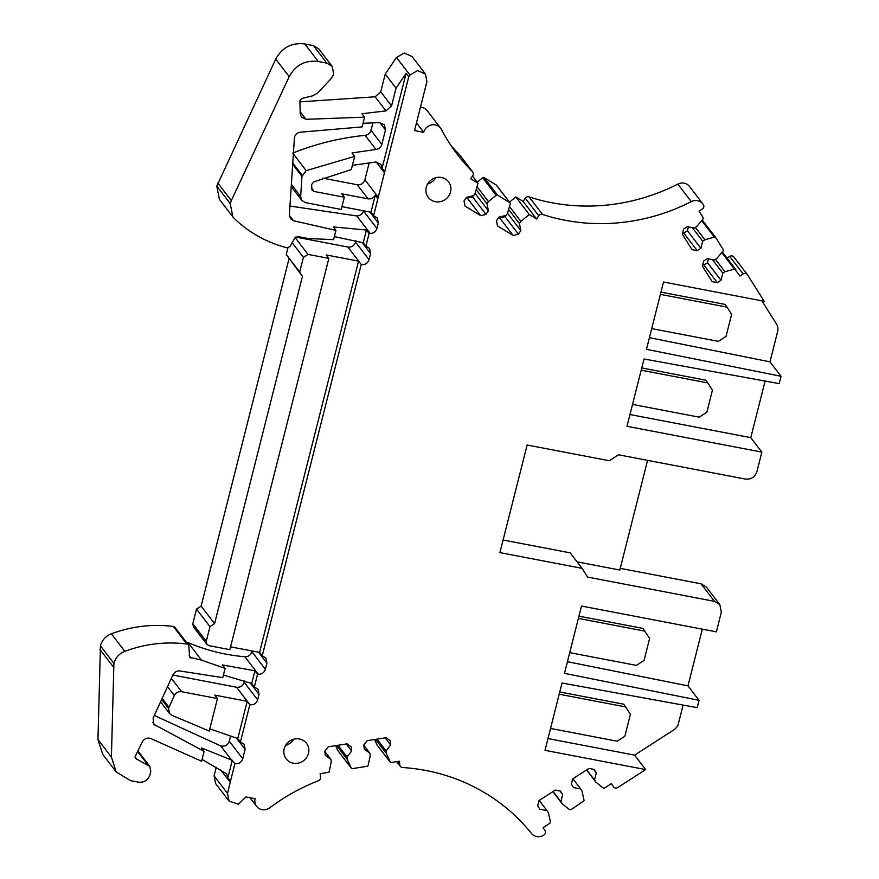 <?xml version="1.0" encoding="UTF-8"?>
<svg xmlns="http://www.w3.org/2000/svg" width="879" height="879" viewBox="0 0 879 879"><rect width="100%" height="100%" fill="white"/><g stroke="black" fill="none" stroke-linecap="round" stroke-linejoin="round"><path stroke-width="1.32" d="M374.553 739.514L377.113 745.062L390.562 762.609L399.407 761.225L399.791 764.906A3.23 3.044 142.5 0 0 402.549 767.521A194.402 183.118 142.5 0 1 531.421 833.413A9.691 9.131 142.5 0 0 543.947 835.05A3.23 3.044 142.5 0 0 545.013 830.743L543.057 827.633L549.891 823.227M549.902 823.227L550.485 821.854L548.32 812.668L547.024 810.603L539.871 809.24L537.684 805.757L539.003 800.571L555.286 790.089L560.483 791.089L562.681 794.561L560.868 801.692L562.164 803.758L569.482 809.625L570.943 809.691L584.128 800.769L581.986 791.001L580.689 788.946L573.537 787.573L571.35 784.101L572.658 778.904L588.941 768.422L594.149 769.422L596.336 772.905L594.534 780.036L595.83 782.09L603.137 787.969L604.609 788.024L611.465 783.607L613.41 786.716A3.23 3.044 142.5 0 0 617.75 787.54L645.658 769.586L634.583 755.138L547.98 738.569M539.223 800.428L547.024 810.603M559.923 790.979L562.681 794.561M553.067 791.518L560.868 801.692M552.88 791.638L562.164 803.758M572.877 778.761L580.689 788.946M593.589 769.312L596.336 772.905M586.722 769.85L594.534 780.036M586.535 769.982L595.83 782.09M645.658 769.586L545.002 750.325L562.033 683.027L697.19 707.65L699.047 700.321L564.483 673.347L581.513 606.049L716.374 631.847L721.329 612.278L719.824 604.631L706.364 587.084L701.002 583.799L620.244 568.35M719.824 604.631L714.451 601.346L587.557 577.074L582.052 568.328L499.909 552.616L527.136 445.016L609.279 460.728L618.497 454.795L745.392 479.077C751.116 479.604 754.951 477.132 756.907 471.66L761.862 452.103L750.776 437.643L765.104 381.057M734.042 257.239A3.23 3.044 142.5 0 0 729.713 256.404L727.043 258.118M761.862 452.103L626.991 426.304L644.021 358.995L779.19 383.629L781.046 376.289L646.472 349.315L663.502 282.016L764.159 301.266L747.502 274.786A3.23 3.044 142.5 0 0 743.162 273.951L739.898 276.061L722.307 251.954L735.723 269.457M721.791 252.581L734.437 269.073L735.8 269.545M715.495 259.371L724.966 271.732L734.437 269.073M712.408 259.58L722.791 273.127L724.966 271.732M702.739 264.854L703.87 265.073L707.54 262.711L708.518 258.833M707.54 262.711L720.989 280.258L722.791 273.127M703.87 265.073L717.33 282.62L720.989 280.258M701.706 220.629L714.352 237.121L715.704 237.605L723.241 249.592L723.098 251.031L716.704 258.591L714.528 259.986L707.375 258.624L703.716 260.975L702.398 266.161L712.122 281.621L717.33 282.62M715.704 237.605L702.222 220.014L715.638 237.506M695.399 227.43L704.87 239.78L714.352 237.121M692.322 227.639L702.706 241.187L704.87 239.78M682.642 232.913L683.774 233.122L687.444 230.77L688.422 226.892M687.444 230.77L700.893 248.317L702.706 241.187M683.774 233.122L697.234 250.669L700.893 248.317M509.479 202.137L515.808 196.962L523.148 201.445L525.279 198.236A3.23 3.044 142.5 0 1 529.048 196.885A194.402 183.118 142.5 0 0 677.83 184.096A9.691 9.131 142.5 0 1 689.488 186.447L702.936 203.994A9.691 9.131 142.5 0 1 703.442 204.73A3.23 3.044 142.5 0 1 702.332 209.026L699.058 211.136L703.134 217.629L703.013 219.091L696.607 226.65L694.443 228.046L687.29 226.672L683.62 229.034L682.313 234.221L692.037 249.68L697.234 250.669M702.936 203.994A9.691 9.131 142.5 0 0 691.279 201.643A194.402 183.118 142.5 0 1 542.497 214.432A3.23 3.044 142.5 0 0 538.739 215.784L536.608 218.981L523.148 201.434M515.808 196.962L529.257 214.509L536.608 218.992M509.468 206.532L520.862 221.398L529.257 214.509M508.622 209.433L519.434 223.53L520.862 221.398M507.524 213.234L520.829 230.573L519.434 223.53M498.734 217.333L499.701 217.926L504.975 216.641L505.744 215.476M504.975 216.641L518.423 234.188L520.829 230.573M499.701 217.926L513.16 235.473L518.423 234.188M477.231 182.195L482.648 177.756A1.297 1.22 142.5 0 1 484.131 177.624L496.261 185.029A1.297 1.22 142.5 0 1 496.58 185.315L510.04 202.862A1.297 1.22 142.5 0 1 510.227 203.928L507.513 213.256L506.095 215.388L498.854 217.168L496.459 220.772L497.47 225.892L513.16 235.473M510.04 202.862A1.297 1.22 142.5 0 0 509.721 202.577L497.591 195.171A1.297 1.22 142.5 0 0 496.108 195.303L488.427 201.599L477.033 186.744M476.187 189.633L486.999 203.741L488.427 201.599M472.506 176.02L478.044 183.25L475.078 193.457L488.394 210.784L486.999 203.741M466.309 197.544L467.265 198.127L472.539 196.841L473.309 195.687M472.539 196.841L485.988 214.388L488.394 210.784M467.265 198.127L480.725 215.674L485.988 214.388M475.078 193.457L473.66 195.599L466.419 197.368L464.024 200.972L465.035 206.104L480.725 215.674M450.982 145.54A194.402 183.118 142.5 0 0 459.058 154.166A3.23 3.044 142.5 0 1 459.31 154.451L472.759 171.998A3.23 3.044 142.5 0 1 472.814 175.558L470.683 178.756L478.044 183.25M472.759 171.998A3.23 3.044 142.5 0 0 472.517 171.713A194.402 183.118 142.5 0 1 457.432 154.528A194.402 183.118 142.5 0 1 441.423 129.422A9.691 9.131 142.5 0 0 440.621 128.18A9.691 9.131 142.5 0 0 431.149 125.016A9.691 9.131 142.5 0 0 423.733 132.311L414.547 130.553L426.919 81.648L425.436 74.012L417.646 70.562L409.933 75.023L408.746 76.781L373.597 215.663L377.3 217.871L378.311 222.969L376.915 228.452C375.849 231.682 373.608 233.364 370.213 233.495L369.092 233.462L365.873 246.186L369.565 248.438L370.575 253.537L369.026 259.657C367.719 263.293 365.159 264.942 361.346 264.59L358.588 261.129L326.219 254.943L328.856 258.382L308.013 254.394L303.409 257.36L299.695 272.029L302.431 276.391L214.586 623.65L209.96 626.628L206.257 641.296L206.851 644.362L209.004 645.669L229.848 649.658L328.856 258.382M440.621 128.18L427.172 110.633A9.691 9.131 142.5 0 0 420.459 107.194M416.492 122.862L423.733 132.311M425.436 74.012L411.976 56.465L404.197 53.015L396.473 57.476L385.233 74.078L380.75 91.812L375.157 96.8L299.86 101.865M306.002 119.313L301.365 117.017L300.178 113.611L299.915 100.415L301.893 98.47L312.814 95.789L317.824 92.844L331.328 78.418L333.723 74.067L332.218 66.419L326.845 63.134L318.264 61.497C305.31 59.937 295.619 64.991 289.202 76.649L231.309 200.621L230.243 203.62L232.858 216.882L234.33 218.541C249.175 232.748 266.733 242.505 287.026 247.812L289.982 246.527L294.948 237.857L297.75 236.528L308.177 238.528L333.591 239.648L335.932 230.386L293.487 220.739L290.564 218.717L289.378 214.751L294.465 137.223C295.344 134.388 297.267 132.718 300.211 132.213L362.115 126.906L364.587 117.16L306.002 119.313L300.124 111.644M332.218 66.419L318.758 48.872L313.385 45.587L304.804 43.95C291.85 42.39 282.17 47.444 275.742 59.102L216.783 186.073L219.398 199.335L232.858 216.882M355.918 240.736L355.566 242.11C354.27 245.746 351.71 247.395 347.897 247.043L295.641 237.055M287.905 247.878L286.235 254.481L299.695 272.029M286.235 254.481L302.431 276.391M288.982 258.844L201.126 606.103L214.586 623.65M201.126 606.103L196.511 609.081L209.96 626.628M196.511 609.081L192.798 623.749L193.402 626.815L206.851 644.362M361.225 264.568L262.217 655.855L265.919 658.063L266.919 663.162L265.37 669.271C264.227 672.644 261.876 674.325 258.338 674.303L257.558 674.237L254.339 686.96L258.019 689.268L259.03 694.366L257.635 699.849C256.338 703.486 253.778 705.134 249.966 704.782L247.197 701.321L214.828 695.124L217.465 698.563L181.601 691.707C178.338 691.323 175.91 692.597 174.317 695.531L168.526 708.386L169.526 713.495L171.702 715.231L209.246 731.053L217.465 698.563M252.108 650.976L251.921 651.724C250.768 655.097 248.427 656.778 244.878 656.756C225.002 655.02 206.06 650.295 188.04 642.582L201.489 660.129L189.633 657.261L188.842 646.23L188.359 644.889L186.777 643.988C165.801 641.395 145.156 643.835 124.818 651.328C119.181 653.613 115.545 657.624 113.907 663.37L111.413 757.083L116.193 771.905L130.51 780.64L138.475 782.167C144.2 782.695 148.035 780.222 149.99 774.751L150.814 771.498L149.815 766.4L135.586 758.467M188.04 642.582L186.348 642.263M188.359 644.889L174.91 627.342L173.328 626.441C152.353 623.848 131.696 626.287 111.369 633.77C105.733 636.055 102.085 640.077 100.448 645.823L97.954 739.536L102.744 754.358L116.193 771.905M135.146 757.511L136.399 759.137L135.179 756.434L142.42 741.777C144.387 738.58 147.123 737.459 150.628 738.437L201.61 761.247L204.104 751.38L153.726 724.263L153.111 718.055L172.954 674.841C174.372 672.16 176.58 670.853 179.569 670.919L222.761 677.654L225.112 668.381L201.489 660.129M216.256 767.268L214.08 775.882L215.586 783.541L229.045 801.088L238.506 804.241L245.922 796.956L255.108 798.714A9.691 9.131 142.5 0 0 256.624 806.362A9.691 9.131 142.5 0 0 269.765 807.779A194.402 183.118 142.5 0 1 318.407 780.75A3.23 3.044 142.5 0 0 320.538 777.366L320.143 773.696L328.988 772.3L331.229 761.95L330.976 759.489L325.263 755.237M202.071 759.434L226.672 773.883L227.859 777.739L230.496 781.178L227.529 793.429L229.045 801.088M324.867 751.523L330.976 759.489M325.252 755.237L324.823 751.084L328.208 746.809L347.084 743.843L351.237 746.93L351.677 751.084L347.018 756.973L347.271 759.423L351.204 767.949A1.297 1.22 142.5 0 0 352.49 768.609L367.07 766.312A1.297 1.22 142.5 0 0 368.18 765.268L370.224 755.819L369.971 753.358L364.247 749.106L363.818 744.952L367.202 740.678L386.079 737.712L390.232 740.799L390.672 744.952L386.013 750.831L386.266 753.292L390.562 762.609M346.227 743.975L351.677 751.084M338.041 745.26L347.018 756.973M336.58 745.491L347.271 759.423M335.558 745.656L337.745 750.402A1.297 1.22 142.5 0 0 338.052 750.798M363.862 745.392L369.971 753.358M385.222 737.844L390.672 744.952M377.036 739.129L386.013 750.831M375.586 739.36L386.266 753.292M450.553 191.919A12.789 12.042 142.5 0 0 448.565 181.821A12.789 12.042 142.5 0 0 436.061 177.646A12.789 12.042 142.5 0 0 426.282 187.282A12.789 12.042 142.5 0 0 428.271 197.379A12.789 12.042 142.5 0 0 440.775 201.555A12.789 12.042 142.5 0 0 450.553 191.919M427.666 183.92A12.789 12.042 142.5 0 0 435.72 177.734M308.474 753.413A12.789 12.042 142.5 0 0 306.485 743.304A12.789 12.042 142.5 0 0 293.993 739.14A12.789 12.042 142.5 0 0 284.203 748.765A12.789 12.042 142.5 0 0 286.191 758.874A12.789 12.042 142.5 0 0 298.695 763.038A12.789 12.042 142.5 0 0 308.474 753.413M285.587 745.403A12.789 12.042 142.5 0 0 293.641 739.228M363.488 210.795L363.466 210.905C362.39 214.135 360.159 215.816 356.764 215.948L289.938 206.049M306.178 170.636L301.947 176.349L300.651 196.467L301.838 200.434L305.42 202.62L341.228 209.466L344.326 197.237L314.166 191.468L312.023 190.161L311.584 184.524L313.891 181.821L351.325 169.57L354.666 156.385L306.178 170.636L293.289 153.825M209.806 728.823L237.78 738.558L240.417 741.997L244.109 744.26L245.109 749.369L242.736 758.753C241.395 762.445 238.791 764.082 234.935 763.664L230.496 781.178M230.551 736.184L229.276 741.206C227.716 745.26 224.848 746.82 220.684 745.897L154.297 715.473M244.505 681.038L244.186 682.291C242.879 685.939 240.319 687.587 236.506 687.235L172.855 675.061M369.235 162.692L364.906 179.799C363.609 183.436 361.049 185.084 357.237 184.733L322.813 178.151M372.894 122.84L371.004 130.323C370.092 133.201 368.147 134.883 365.137 135.344C340.327 137.827 316.187 143.738 292.718 153.089M647.57 460.365L619.816 570.031L577.096 561.857M582.052 568.328L570.185 552.847L503.096 540.014M781.046 376.289L769.96 361.84L777.629 331.537A10.328 9.735 142.5 0 0 776.509 324.065L761.895 300.838M702.321 629.155L687.971 685.862L567.427 661.7M699.047 700.321L687.971 685.862M683.104 705.09L678.445 723.505A10.328 9.735 142.5 0 1 673.819 729.878L634.583 755.138M629.968 414.536L750.776 437.643M649.416 337.679L769.96 361.84M240.417 741.997L249.834 704.76M384.738 171.647L382.101 168.197L380.904 164.34L375.641 162.066L352.391 165.34M344.326 197.237L341.689 193.798L368.048 198.841C371.268 199.225 373.674 197.984 375.289 195.105L377.926 198.544M223.431 675.006L251.702 683.521L254.339 686.96M220.684 745.897L231.507 759.994L201.467 747.941L204.104 751.38M231.507 759.994L234.935 763.664M373.597 215.663L370.96 212.224L341.942 206.664M363.038 123.291L379.497 122.599L384.464 124.895L385.474 129.993L381.816 144.431C380.904 147.309 378.959 148.99 375.959 149.452L352.029 152.946L354.666 156.385M334.361 236.627L363.236 242.747L366.455 230.023L333.295 226.947L335.932 230.386M366.455 230.023L369.092 233.462M251.702 683.521L254.921 670.798L222.464 664.942L225.112 668.381M254.921 670.798L257.558 674.237M262.217 655.855L259.569 652.405L230.551 646.856M363.236 242.747L365.873 246.186M385.233 74.078L396.055 88.186L391.562 105.919L385.969 110.908L361.95 113.721L364.587 117.16M382.101 168.197L406.098 73.331L396.055 88.186M406.098 73.331L408.746 76.781M259.569 652.405L358.588 261.129M227.859 777.739L232.298 760.225M370.96 212.224L375.289 195.105M237.78 738.558L247.197 701.321M578.953 616.157L642.923 628.397L649.614 638.44L644.043 660.448L636.363 665.392L569.724 652.636M578.382 618.398L645.032 631.155M559.769 691.971L623.738 704.211L630.43 714.242L624.859 736.261L617.179 741.195L550.54 728.449M559.198 694.212L625.848 706.958M632.528 404.417L699.179 417.173L706.848 412.229L712.419 390.221L707.837 382.936L641.187 370.18M641.758 367.938L705.727 380.178L707.837 382.936M651.713 328.614L718.363 341.36L726.032 336.415L731.603 314.407L727.021 307.123L660.371 294.377M660.942 292.136L724.911 304.365L727.021 307.123M397.22 761.566L399.791 764.906M701.002 583.799L714.451 601.346M729.713 256.404L743.162 273.951M677.83 184.096L691.279 201.643M529.048 196.885L542.497 214.432M525.279 198.236L538.739 215.784M496.261 185.029L509.721 202.577M484.131 177.624L497.591 195.171M482.648 177.756L496.108 195.303M459.058 154.166L472.517 171.713M396.473 57.476L409.933 75.023M313.385 45.587L326.845 63.134M304.804 43.95L318.264 61.497M275.742 59.102L289.202 76.649M217.86 183.074L231.309 200.621M216.783 186.073L230.243 203.62M362.016 242.384L370.575 253.537M355.566 242.11L369.026 259.657M347.897 247.043L361.346 264.59M295.124 237.583L308.013 254.394M292.169 242.703L303.409 257.36M192.798 623.749L206.257 641.296M258.525 652.207L266.919 663.162M251.921 651.724L265.37 669.271M244.878 656.756L258.338 674.303M189.15 655.635L191.073 658.14M173.328 626.441L186.777 643.988M111.369 633.77L124.818 651.328M100.448 645.823L113.907 663.37M99.953 649.46L113.413 667.007M97.954 739.536L111.413 757.083M137.596 751.457L147.76 764.73M220.64 769.817L230.32 782.431M214.08 775.882L227.529 793.429M337.745 750.402L351.204 767.949M369.905 212.015L378.311 222.969M363.466 210.905L376.915 228.452M356.764 215.948L370.213 233.495M289.378 215.366L293.487 220.739M292.707 162.923L302.123 175.207M292.63 164.197L301.947 176.349M291.334 184.315L300.651 196.467M236.506 738.151L245.109 749.369M229.276 741.206L242.736 758.753M152.77 722.395L155.286 725.68M250.339 683.038L259.03 694.366M244.186 682.291L257.635 699.849M236.506 687.235L249.966 704.782M171.35 678.346L181.601 691.707M167.526 686.675L174.317 695.531M162.132 698.42L168.922 707.276M161.659 699.431L168.526 708.386M376.245 162.055L384.552 172.888M364.906 179.799L378.366 197.346M311.32 187.743L314.166 191.468M357.237 184.733L368.048 198.841M365.137 135.344L375.959 149.452M371.004 130.323L381.816 144.431M379.794 122.599L385.474 129.993M375.157 96.8L385.969 110.908M380.75 91.812L391.562 105.919M396.737 761.643L400.363 766.378M733.888 257.02L747.348 274.567M137.893 750.864L149.815 766.4M249.999 797.736L256.624 806.362M337.877 750.622L351.336 768.169M301.838 200.434L291.191 186.546M169.526 713.495L160.571 701.805"/></g></svg>
